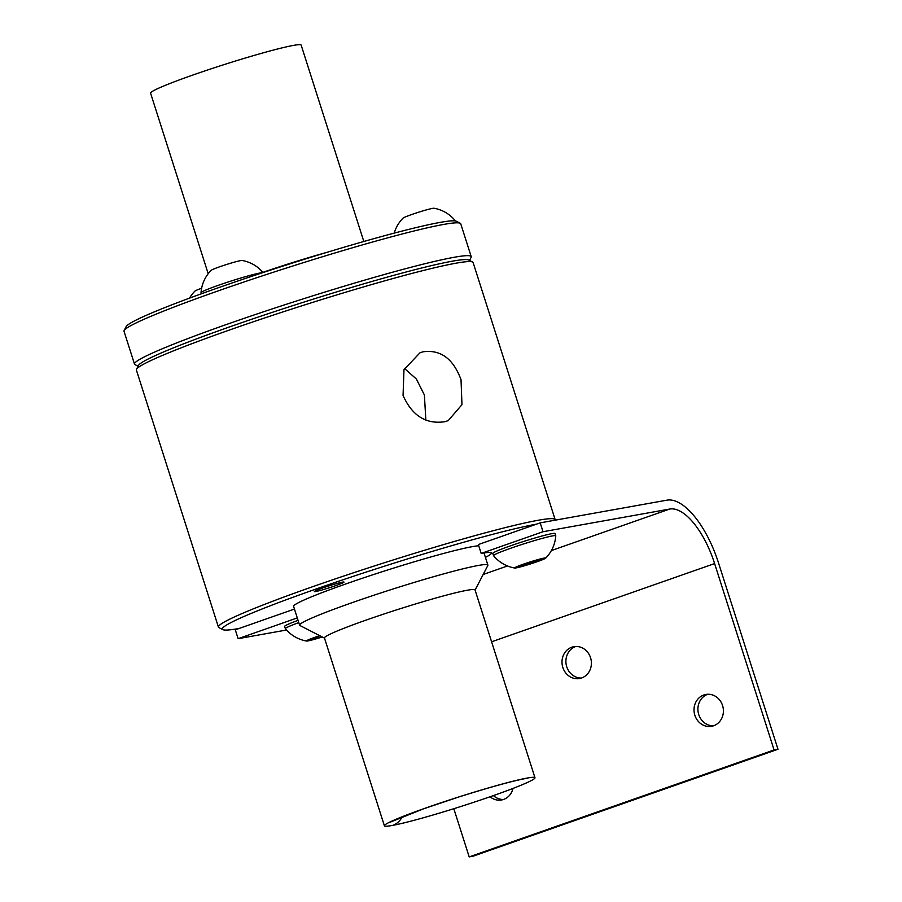 <?xml version="1.0" encoding="UTF-8"?>
<svg xmlns="http://www.w3.org/2000/svg" width="902" height="902" viewBox="0 0 902 902"><rect width="100%" height="100%" fill="white"/><g stroke="black" fill="none" stroke-linecap="round" stroke-linejoin="round"><path stroke-width="1.35" d="M425.845 420.084L424.391 394.997L416.397 379.043L404.502 368.467M461.023 379.686L461.971 404.671L448.238 420.603L445.16 421.651C426.229 424.605 412.191 415.878 403.059 395.459L403.972 369.707L419.915 352.851L422.88 351.825C440.492 349.322 453.21 358.613 461.023 379.686M320.898 590.28A15.559 0.958 -17.7 0 1 314.37 591.543A15.559 0.958 -17.7 0 1 322.104 588.183A15.559 0.958 -17.7 0 1 337.483 583.346A15.559 0.958 -17.7 0 1 344.012 582.083A15.559 0.958 -17.7 0 1 336.277 585.443A15.559 0.958 -17.7 0 1 320.898 590.28M136.506 369.268L138.525 365.378A173.612 10.666 -17.7 0 1 229.255 327.031A173.612 10.666 -17.7 0 1 396.361 274.625A173.612 10.666 -17.7 0 1 468.679 260.013L472.58 262.02A176.724 10.847 162.3 0 0 398.966 276.891A176.724 10.847 162.3 0 0 228.86 330.233A176.724 10.847 162.3 0 0 136.506 369.268A176.724 10.847 162.3 0 0 136.382 370.012L218.431 627.104A176.724 10.847 162.3 0 0 218.96 627.634L222.85 629.641A173.612 10.666 162.3 0 0 239.019 628.491M555.125 520.183A176.724 10.847 162.3 0 0 555.158 519.642L473.11 262.55A176.724 10.847 162.3 0 0 472.58 262.02M555.158 519.642A176.724 10.847 162.3 0 0 481.014 533.984A176.724 10.847 162.3 0 0 247.227 611.353A176.724 10.847 162.3 0 0 218.431 627.104M536.453 524.163A173.612 10.666 162.3 0 0 250.632 613.642A173.612 10.666 162.3 0 0 222.85 629.641M475.083 590.077L487.813 565.52A98.814 6.066 162.3 0 0 487.881 565.103A98.814 6.066 162.3 0 0 446.434 573.12A98.814 6.066 162.3 0 0 348.747 603.855A98.814 6.066 162.3 0 0 299.599 625.187A98.814 6.066 162.3 0 0 299.892 625.492L324.506 638.131M478.748 545.778A98.814 6.066 162.3 0 0 440.424 554.313A98.814 6.066 162.3 0 0 342.737 585.037A98.814 6.066 162.3 0 0 293.601 606.369L299.599 625.187M534.976 777.738L475.038 589.931A79.026 4.848 162.3 0 0 441.879 596.346A79.026 4.848 162.3 0 0 337.337 630.949A79.026 4.848 162.3 0 0 324.461 637.985L384.399 825.792A79.026 4.848 -17.7 0 1 397.275 818.757A79.026 4.848 -17.7 0 1 526.588 778.167A79.026 4.848 -17.7 0 1 534.976 777.738A79.026 4.848 -17.7 0 1 522.1 784.785A79.026 4.848 -17.7 0 1 392.787 825.364A79.026 4.848 -17.7 0 1 384.399 825.792M469.514 260.441L471.103 257.374A176.724 10.847 162.3 0 0 471.216 256.63L460.742 223.797A176.724 10.847 162.3 0 0 460.212 223.256L456.311 221.261A173.612 10.666 162.3 0 0 333.379 250.406A173.612 10.666 162.3 0 0 154.321 311.878A173.612 10.666 162.3 0 0 126.156 326.625L124.138 330.515A176.724 10.847 162.3 0 0 124.014 331.248L134.499 364.092A176.724 10.847 162.3 0 0 135.018 364.622L138.096 366.201M460.212 223.256A176.724 10.847 162.3 0 0 386.597 238.139A176.724 10.847 162.3 0 0 152.81 315.508A176.724 10.847 162.3 0 0 124.138 330.515M208.204 273.723L150.578 93.154A79.026 4.848 -17.7 0 1 189.882 76.095A79.026 4.848 -17.7 0 1 268.007 51.515A79.026 4.848 -17.7 0 1 301.155 45.1L363.833 241.499M471.216 256.63A176.724 10.847 162.3 0 0 397.083 270.983A176.724 10.847 162.3 0 0 222.377 325.938A176.724 10.847 162.3 0 0 134.499 364.092M138.919 366.629A173.612 10.666 -17.7 0 1 220.302 330.2A173.612 10.666 -17.7 0 1 396.361 274.625A173.612 10.666 -17.7 0 1 469.085 261.264M490.057 796.77A16.18 14.657 -100.1 0 0 501.546 799.973A16.18 14.657 -100.1 0 0 503.609 799.431A16.18 14.657 -100.1 0 0 512.979 788.427M493.417 795.598A16.18 14.657 -100.1 0 0 503.463 799.476M703.797 695.002A16.18 14.657 -100.1 0 0 694.529 714.113A16.18 14.657 -100.1 0 0 711.554 726.313A16.18 14.657 -100.1 0 0 713.617 725.772A16.18 14.657 -100.1 0 0 722.885 706.649A16.18 14.657 -100.1 0 0 705.86 694.461A16.18 14.657 -100.1 0 0 703.797 695.002M707.833 694.258A16.18 14.657 -100.1 0 0 707.698 694.303A16.18 14.657 -100.1 0 0 698.193 712.343A16.18 14.657 -100.1 0 0 713.482 725.817M571.789 647.219A16.18 14.657 -100.1 0 0 562.521 666.33A16.18 14.657 -100.1 0 0 579.546 678.529A16.18 14.657 -100.1 0 0 581.61 677.988A16.18 14.657 -100.1 0 0 590.878 658.866A16.18 14.657 -100.1 0 0 573.852 646.678A16.18 14.657 -100.1 0 0 571.789 647.219M575.826 646.475A16.18 14.657 -100.1 0 0 575.679 646.52A16.18 14.657 -100.1 0 0 566.185 664.571A16.18 14.657 -100.1 0 0 581.474 678.033M540.185 522.856L478.353 544.549L481.183 553.422L543.015 531.729L540.185 522.856L666.916 500.17A71.562 30.025 -109.3 0 1 718.499 562.871L777.986 749.258L473.088 856.201L469.198 856.9L774.085 749.957L777.986 749.258M543.015 531.729L669.746 509.044A62.227 26.102 -109.3 0 1 714.609 563.57L774.085 749.957M297.288 617.926L238.128 638.684L235.287 629.799L294.458 609.053M238.128 638.684L286.532 630.013M485.411 557.368A105.782 6.494 162.3 0 0 491.353 553.039A105.782 6.494 162.3 0 0 481.183 553.422M453.819 808.711L469.198 856.9M545.642 558.169A35.144 35.144 0 0 0 555.767 535.822A32.675 2.007 162.3 0 0 555.756 535.777L555.046 533.533A32.675 2.007 162.3 0 0 541.335 536.183A32.675 2.007 162.3 0 0 509.044 546.341A32.675 2.007 162.3 0 0 492.796 553.388L493.507 555.643A32.675 2.007 162.3 0 0 493.541 555.688A35.144 35.144 0 0 0 514.726 568.034A16.337 1.003 162.3 0 0 526.621 565.137A16.337 1.003 162.3 0 0 543.049 559.477A16.337 1.003 162.3 0 0 545.642 558.169A16.337 1.003 162.3 0 0 535.427 560.322A16.337 1.003 162.3 0 0 517.252 566.501A16.337 1.003 162.3 0 0 514.726 568.034M555.756 535.777A32.675 2.007 162.3 0 0 542.057 538.426A32.675 2.007 162.3 0 0 498.84 552.734A32.675 2.007 162.3 0 0 493.507 555.643M531.109 561.754L542.463 558.665L541.493 559.894L517.838 567.302L518.797 566.073L531.109 561.754M541.211 559.003L541.493 559.894M528.673 562.611L529.192 564.212M298.787 622.617A32.675 2.007 162.3 0 0 285.37 628.649A32.675 2.007 162.3 0 0 285.393 628.694A35.144 35.144 0 0 0 306.59 641.04A16.337 1.003 162.3 0 0 308.247 640.86A16.337 1.003 162.3 0 0 322.251 636.97M319.725 635.673A16.337 1.003 162.3 0 0 306.59 641.04M322.07 636.88L309.905 640.273L310.412 639.191L319.973 635.809M298.066 620.362A32.675 2.007 162.3 0 0 284.649 626.405L285.37 628.649M321.304 636.485L321.495 637.083M201.383 293.793L201.045 292.733A32.675 2.007 -17.7 0 1 201.033 292.676A32.675 2.007 -17.7 0 1 217.359 285.652A32.675 2.007 -17.7 0 1 259.55 273.092A32.675 2.007 -17.7 0 1 262.685 272.686M201.033 292.676A35.144 35.144 0 0 1 211.158 270.341A16.337 1.003 -17.7 0 1 223.572 265.459A16.337 1.003 -17.7 0 1 240.349 260.667A16.337 1.003 -17.7 0 1 242.074 260.475A35.144 35.144 0 0 1 263.046 272.562M189.51 298.145A35.144 35.144 0 0 1 194.911 291.12A16.337 1.003 -17.7 0 1 201.631 288.223M451.417 220.877A32.675 2.007 -17.7 0 1 453.965 220.483A32.675 2.007 -17.7 0 1 455.16 220.595A32.675 2.007 -17.7 0 1 455.183 220.64L455.284 220.945M394.23 233.133A35.144 35.144 0 0 1 403.059 218.115A16.337 1.003 -17.7 0 1 417.119 212.703A16.337 1.003 -17.7 0 1 433.501 208.249A16.337 1.003 -17.7 0 1 433.963 208.249A35.144 35.144 0 0 1 455.16 220.595M392.787 825.364A19.912 17.837 -100.6 0 0 402.269 816.795M527.817 778.223L524.333 778.764A19.912 17.837 -100.6 0 0 526.588 778.167M262.877 272.359A79.026 4.848 -17.7 0 1 327.358 252.222M483.156 574.495L507.488 565.96M551.37 550.57L669.746 509.044M491.59 641.796L714.609 563.57M487.881 565.103L484.002 552.949M524.333 778.764C510.442 781.504 488.275 787.683 457.821 797.3L423.139 808.97L390.498 822.049"/></g></svg>
